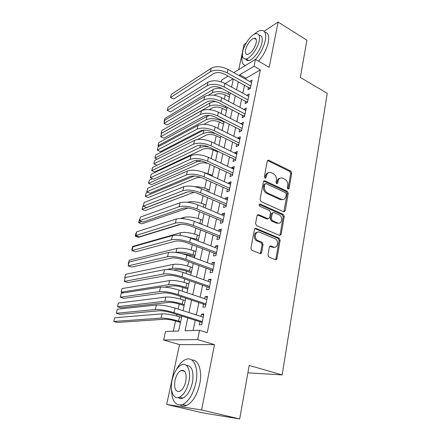 <?xml version="1.0" encoding="UTF-8"?>
<svg xmlns="http://www.w3.org/2000/svg" width="441" height="441" viewBox="0 0 441 441"><rect width="100%" height="100%" fill="white"/><g stroke="black" fill="none" stroke-linecap="round" stroke-linejoin="round"><path stroke-width="0.66" d="M288.067 189.106L289.092 188.483L291.749 173.098L290.801 171.075L268.586 160.16L267.285 161.086L264.346 176.742L265.151 178.247L266.121 177.58L266.502 175.546C267.152 173.07 268.586 172.062 270.802 172.519L273.255 173.644C275.608 175.083 276.645 177.288 276.369 180.248L276 182.271L276.683 183.715L277.731 183.092L278.095 181.069C278.729 178.605 280.129 177.596 282.306 178.054L284.682 179.151C286.986 180.562 288.006 182.734 287.747 185.672L287.394 187.679L288.067 189.106M287.967 189.046L290.696 173.456L289.748 171.439L267.511 160.541M265.013 178.186L265.471 175.909L266.502 175.546M276.617 183.682L277.053 181.422L278.095 181.069M267.941 255.003L268.949 257.109L275.427 259.694L276.97 258.619L280.151 240.202L279.192 238.14L256.067 228.394C255.251 228.151 254.716 228.493 254.457 229.414L250.929 248.189L251.85 250.284L260.03 253.553C260.846 253.773 261.381 253.415 261.634 252.478L263.09 244.457L262.141 242.374L257.941 240.643C253.542 238.757 255.345 230.224 259.677 232.286L275.002 238.708C279.296 240.433 277.72 248.972 273.442 247.01L270.923 245.973L269.363 247.021L267.941 255.003M239.689 418.95L202.739 412.87L166.67 404.458L201.614 409.981L239.689 418.95L249.193 365.413L282.168 374.927L327.233 93.332L300.315 77.429L306.914 40.252L278.111 22.05L269.175 67.346L255.477 59.364L254.055 66.249L260.361 69.876L207.248 332.641L199.575 330.281L197.656 339.587L163.6 340.011L165.507 331.472L178.616 331.015L181.863 316.048M201.614 409.981L214.502 344.614L197.656 339.587M283.739 211.79L285.228 210.842L288.249 193.351L287.289 191.311L264.815 180.744L263.415 181.698L260.074 199.508L261.072 201.609L283.739 211.79M284.252 216.476L281.154 234.425L279.633 235.428L256.557 225.638L255.56 223.526L257.037 215.655L258.608 214.662L268.051 218.775L269.583 217.788L270.509 212.667L269.517 210.578L259.788 206.256C258.762 205.059 258.884 204.343 260.146 204.095L283.282 214.42L284.252 216.476L283.188 216.751L280.085 234.662L281.154 234.425M278.111 22.05L264.093 31.283M246.144 43.102L244.11 44.447L238.697 69.617M248.443 87.307L247.941 89.716L250.334 88.387L252.037 80.13L249.667 81.48M245.576 101.149L245.069 103.596L247.467 102.329L249.193 93.939L246.778 95.333M242.66 115.217L242.148 117.703L244.546 116.501L246.304 107.968L243.862 109.429M239.7 129.522L239.176 132.046L241.58 130.916L243.366 122.24L240.891 123.756M236.685 144.064L236.155 146.632L238.564 145.569L240.378 136.749L237.975 137.851L237.875 138.325M233.625 158.854L233.085 161.467L235.494 160.469L237.341 151.5L234.932 152.536L234.805 153.137M230.511 173.892L229.959 176.549L232.374 175.628L234.254 166.505L231.839 167.47L231.685 168.208M227.341 189.189L226.779 191.896L229.204 191.052L231.112 181.764L228.697 182.657L228.51 183.539M224.116 204.751L223.548 207.502L225.974 206.741L227.914 197.292L225.494 198.103L225.279 199.134M220.836 220.588L220.257 223.389L222.683 222.705L224.662 213.091L222.242 213.824L221.994 215.004M217.501 236.701L216.911 239.551L219.342 238.956L221.354 229.171L218.929 229.822L218.648 231.156M214.106 253.101L213.505 256.006L215.936 255.499L217.986 245.538L215.555 246.1L215.247 247.599M210.649 269.798L210.037 272.753L212.468 272.334L214.558 262.197L212.127 262.665L211.779 264.335M207.127 286.799L206.504 289.803L208.94 289.483L211.063 279.159L208.632 279.533L208.251 281.38M203.544 304.103L202.91 307.168L205.346 306.947L207.507 296.429L205.076 296.71L204.657 298.733M260.361 69.876L245.979 78.25L245.758 79.297M244.529 85.146L242.842 93.194M241.624 99.021L239.882 107.323M238.664 113.128L236.872 121.688M235.659 127.466L233.807 136.297M232.6 142.052L230.693 151.147M229.491 156.875L227.523 166.263M226.327 171.957L224.298 181.631M223.113 187.298L221.018 197.276M219.839 202.91L217.683 213.19M216.509 218.791L214.287 229.392M213.119 234.954L210.831 245.885M209.673 251.409L207.309 262.676M206.156 268.156L203.725 279.776M202.584 285.211L200.071 297.19M198.941 302.576L196.355 314.924M195.236 320.265L193.086 330.507M199.894 321.732L199.244 324.852L201.686 324.736L203.891 314.02L201.454 314.201L200.991 316.412M225.235 94.931L224.32 99.093M222.286 108.337L221.134 113.602M219.293 121.959L217.887 128.353M216.25 135.795L214.591 143.364M213.163 149.857L211.233 158.639M209.966 164.394L207.981 173.44M206.559 179.906L204.729 188.224M203.086 195.694L201.427 203.257M199.558 211.757L198.064 218.543M195.964 228.113L194.646 234.094M192.304 244.766L191.168 249.909M190.043 255.025L189.795 256.171M188.572 261.722L187.634 265.995M186.515 271.083L185.986 273.486M184.779 278.993L184.035 282.367M182.927 287.422L182.111 291.126M180.909 296.584L180.375 299.026M179.272 304.047L178.158 309.097M176.973 314.51L176.648 315.982M175.551 320.971L173.302 331.197M231.679 86.574L231.189 86.86M247.875 372.827L282.168 374.927M214.502 344.614L179.542 344.619L166.67 404.458M179.542 344.619L163.6 340.011M221.36 81.916L221.801 79.937L228.113 76.078M187.8 317.922L185.049 330.789L199.575 330.281M254.055 66.249L239.777 74.783L239.557 75.835M238.3 81.706L236.574 89.788M235.323 95.636L233.543 103.971M232.297 109.798L230.456 118.392M229.215 124.197L227.319 133.061M226.084 138.838L224.133 147.978M222.903 153.733L220.886 163.153M219.662 168.881L217.584 178.594M216.371 184.288L214.227 194.31M213.014 199.971L210.809 210.302M209.607 215.925L207.325 226.58M206.134 232.17L203.786 243.151M202.595 248.702L200.175 260.03M199.001 265.537L196.504 277.213M195.335 282.681L192.761 294.72M191.603 300.139L188.946 312.553M233.785 72.616L255.477 59.364M233.046 78.807L225.108 83.553M183.037 310.657L185.744 298.188M186.923 292.747L189.547 280.658M190.738 275.173L193.285 263.448M194.487 257.913L196.951 246.547M198.163 240.973L200.556 229.943M201.774 224.337L204.095 213.642M205.319 207.992L207.573 197.623M208.808 191.945L210.991 181.885M212.231 176.174L214.348 166.422M215.594 160.678L217.645 151.219M218.896 145.447L220.891 136.28M222.148 130.481L224.078 121.589M225.34 115.763L227.214 107.141M228.482 101.298L230.296 92.935M231.575 87.07L233.333 78.961M245.979 78.25L239.777 74.783M246.8 95.239L248.713 96.276M243.906 109.208L245.835 110.233M240.962 123.414L242.919 124.417M237.975 137.851L239.948 138.838M234.932 152.536L236.933 153.501M231.839 167.47L233.862 168.418M228.697 182.657L230.737 183.583M225.494 198.103L227.562 199.012M222.242 213.824L224.331 214.706M218.929 229.822L221.046 230.676M215.555 246.1L217.7 246.932M212.127 262.665L214.293 263.475M208.632 279.533L210.826 280.316M205.076 296.71L207.298 297.466M201.454 314.201L203.703 314.929M279.881 178.285C278.387 178.566 277.444 179.608 277.053 181.422M268.277 172.778C266.799 173.087 265.862 174.129 265.471 175.909M283.844 211.834L287.19 193.671L286.237 191.637L263.69 181.069M286.27 194.172L285.597 192.739L265.873 183.506L264.887 184.173L264.484 186.345C264.187 189.371 265.245 191.598 267.648 193.026L281.468 199.371C283.761 199.927 285.239 198.908 285.895 196.311L286.27 194.172M265.047 183.781L263.856 184.52L264.887 184.173M282.902 199.558L280.41 199.679L266.612 193.356C264.209 191.934 263.156 189.713 263.448 186.686L263.856 184.52M279.699 235.455L280.085 234.662M268.172 218.819L267.003 219.05L257.417 214.894M259.203 204.442L282.218 214.701L283.282 214.42M277.61 222.937L277.665 222.959C281.909 224.916 283.304 216.481 279.037 214.806L273.762 212.468L272.279 213.45L271.358 218.565L272.351 220.649L277.61 222.937L276.601 223.223L278.85 223.19M272.621 212.722L271.232 213.736L272.279 213.45M276.551 223.201L271.298 220.919L270.311 218.841L271.232 213.736M283.188 216.751L282.218 214.701M274.539 247.236L272.378 247.225L269.798 246.172M257.329 232.286C253.619 232.203 253.239 239.358 256.894 240.874L258.123 240.72M260.096 253.575L260.581 252.682L262.037 244.683L261.094 242.6L257.075 240.951M275.438 259.694L275.901 258.812L279.087 240.428L278.128 238.372L254.876 228.598M229.392 97.119L225.93 95.273C221.911 93.431 218.416 93.161 215.451 94.479L214.094 95.273M208.361 95.201L212.341 92.836C216.796 90.84 222.055 91.237 228.124 94.021L229.86 94.953M164.565 121.214L164.118 121.479L164.868 118.497L213.097 89.529C215.263 88.31 218.223 87.952 221.972 88.459M164.118 121.479L164.454 121.639M211.233 68.25L210.429 71.718L170.524 97.522L171.323 94.335L211.233 68.25C215.936 65.918 221.498 66.282 227.925 69.342L251.541 82.528M210.429 71.718C215.136 69.408 220.709 69.783 227.154 72.837L250.83 85.967M250.146 88.492L224.833 74.27C220.566 72.252 216.862 72.004 213.731 73.52L173.622 99.087L170.524 97.522L173.622 99.087M249.7 88.002L250.505 87.555M255.548 59.408C260.471 53.62 263.724 47.308 265.306 40.462C266.474 33.378 264.931 30.043 260.686 30.451C258.674 30.842 256.464 32.16 254.055 34.404M242.39 55.048L242.385 55.086C241.183 61.288 242.219 64.744 245.499 65.461M258.558 61.161C263.492 55.406 266.739 49.111 268.304 42.281C269.379 36.008 268.216 32.64 264.809 32.176M254.97 38.213L254.661 38.565M259.06 35.308C261.822 35.335 262.792 37.766 261.96 42.601C260.581 50.087 253.31 59.904 248.829 60.505C247.324 60.775 246.254 60.268 245.62 58.984M259.198 40.936C260.063 35.809 258.966 33.4 255.907 33.709C251.331 34.354 244.198 44.133 242.754 51.542C241.8 56.768 242.908 59.226 246.078 58.918C250.538 58.295 257.803 48.438 259.198 40.936M245.593 49.712C244.987 53.069 245.698 54.645 247.732 54.447C251.541 52.799 254.358 48.945 256.188 42.876C256.756 39.563 256.05 38.003 254.06 38.202C250.234 39.855 247.412 43.692 245.593 49.712M171.466 388.78C171.687 401.001 175.413 406.26 182.657 404.551C188.809 401.371 193.219 394.144 195.881 382.882C199.089 367.992 193.445 356.025 185.782 359.47C182.26 360.936 179.107 364.349 176.312 369.696M180.507 405.108C182.298 406.222 184.305 406.343 186.521 405.466C192.7 402.302 197.105 395.108 199.745 383.879C202.524 370.705 198.373 359.283 191.725 360.005M186.311 365.341C191.934 365.644 193.974 371.383 192.43 382.556C190.506 390.649 187.331 395.836 182.899 398.113C181.152 398.802 179.597 398.625 178.236 397.584M188.875 381.641C191.229 370.947 187.26 362.188 181.698 364.718C177.282 366.945 174.09 372.066 172.117 380.092C169.691 390.5 173.412 399.959 179.344 397.247C183.754 394.96 186.934 389.756 188.875 381.641M174.994 380.357C173.875 388.267 175.424 391.944 179.641 391.387C182.486 389.916 184.536 386.575 185.793 381.355C186.824 373.455 185.281 369.817 181.163 370.423C178.318 371.868 176.262 375.175 174.994 380.357M226.487 110.493L222.992 108.673C218.929 106.854 215.412 106.568 212.441 107.819L209.194 109.627M216.189 101.634C213.62 101.595 211.581 101.998 210.065 102.841L161.853 130.486L161.086 133.513L209.299 106.198C213.758 104.302 219.056 104.732 225.186 107.483L226.939 108.398M161.086 133.513L161.428 133.673M223.537 124.075L220.004 122.289C215.903 120.498 212.364 120.189 209.381 121.369L203.814 124.318M209.707 115.47L206.989 116.363L158.788 142.647L158.016 145.712L206.212 119.776C210.677 117.984 216.007 118.447 222.198 121.159L223.978 122.058M158.016 145.712L159.157 146.236M220.544 137.879L216.966 136.126C212.827 134.356 209.26 134.025 206.278 135.133L197.54 139.51M203.852 130.134L203.069 133.568L154.901 158.087L155.684 154.978L203.792 130.134M203.069 133.568C206.195 132.212 210.363 132.239 215.572 133.656M154.901 158.087L157.239 159.129M217.496 151.902L213.885 150.183C209.701 148.441 206.112 148.088 203.125 149.119L154.73 171.935L151.743 170.639L199.878 147.586C202.006 146.638 204.96 146.429 208.736 146.963M151.743 170.639L152.536 167.486L157.084 165.27M208.003 82.197L207.187 85.719L167.288 110.388L168.104 107.152L208.003 82.197C212.711 79.97 218.317 80.367 224.816 83.393L248.691 96.375M207.187 85.719C211.9 83.52 217.512 83.928 224.028 86.943L247.969 99.87M247.357 102.384L221.707 88.316C217.391 86.326 213.665 86.05 210.522 87.5L170.419 111.926L167.288 110.388M246.844 101.832L247.655 101.402M204.718 96.375L203.885 99.958L164.002 123.447L164.829 120.161L204.718 96.375C209.436 94.264 215.081 94.699 221.652 97.681L245.791 110.448M203.885 99.958C208.61 97.874 214.265 98.315 220.853 101.292L245.064 114.004M244.529 116.512L218.527 102.599C214.166 100.631 210.412 100.333 207.264 101.706L167.167 124.963L164.002 123.447M243.945 115.889L244.755 115.481M201.377 110.796L200.534 114.439L160.667 136.704L161.505 133.375L201.377 110.796C206.107 108.8 211.79 109.269 218.433 112.212L242.848 124.759M200.534 114.439C205.263 112.472 210.958 112.951 217.617 115.884L242.103 128.375M241.602 130.817L240.995 130.183L215.291 117.124C210.881 115.184 207.099 114.864 203.946 116.159L163.865 138.198L160.667 136.704M240.995 130.183L241.811 129.797M197.981 125.459L197.121 129.169L157.277 150.172L158.132 146.787L197.981 125.459C202.717 123.585 208.444 124.092 215.158 126.991L239.854 139.312M197.121 129.169C201.862 127.322 207.601 127.84 214.326 130.729L239.094 142.983M238.609 145.348L238.002 144.709L212 131.898C207.546 129.99 203.736 129.643 200.572 130.856L160.507 151.632L157.277 150.172M238.002 144.709L238.813 144.35M207.937 163.457C204.569 162.624 201.895 162.58 199.916 163.335L151.555 184.641L148.534 183.368L196.636 161.83L201.73 161.004M148.534 183.368L149.339 180.171L152.592 178.688M194.525 140.381L193.649 144.146L153.843 163.843L154.703 160.408L194.525 140.381C199.271 138.628 205.037 139.18 211.823 142.03L236.806 154.107M193.649 144.146C198.4 142.426 204.177 142.989 210.985 145.828L236.04 157.845M235.571 160.122L234.954 159.488L208.654 146.925C204.144 145.045 200.308 144.676 197.144 145.806L157.106 165.281L153.843 163.843M234.954 159.488L235.77 159.146M203.714 172.359L212.424 175.281M200.688 177.326L196.658 177.778L148.336 197.529L145.282 196.284L194.283 175.992M145.282 196.284L146.103 193.037L147.873 192.287M191.008 155.557L190.121 159.388L150.348 177.734L151.224 174.239L191.008 155.557C195.765 153.937 201.57 154.526 208.433 157.327L233.708 169.157M190.121 159.388C194.878 157.801 200.694 158.402 207.579 161.197L232.925 172.96M232.473 175.143L231.856 174.515L205.247 162.216C200.688 160.37 196.824 159.967 193.654 161.015L153.644 179.14L150.348 177.734M231.856 174.515L232.672 174.201M194.757 186.664C199.007 186.637 203.207 187.486 207.347 189.211L209.221 190.032M193.963 192.276L145.067 210.605L141.985 209.387L187.568 191.945M141.985 209.387L142.812 206.09L143.253 205.919M187.431 170.998L186.526 174.901L146.798 191.841L147.691 188.29L187.431 170.998C192.193 169.515 198.048 170.143 204.988 172.9L230.555 184.465M186.526 174.901C191.289 173.451 197.155 174.096 204.111 176.83L229.761 188.335M229.331 190.429L228.703 189.795L201.78 177.773C197.171 175.965 193.279 175.535 190.104 176.488L150.133 193.219L146.798 191.841M228.703 189.795L229.518 189.509M187.353 202.248L187.442 202.215C191.951 201.096 197.496 201.763 204.073 204.227L205.964 205.026M188.075 208.036L141.748 223.874L138.639 222.677L141.754 221.591M138.639 222.677L139.477 219.337L139.918 219.177M183.792 186.714L182.872 190.688L143.193 206.173L144.097 202.568L183.792 186.714C188.561 185.369 194.453 186.047 201.476 188.742L227.352 200.038M182.872 190.688C187.64 189.376 193.549 190.065 200.589 192.75L226.542 203.974M226.128 205.975L225.494 205.346L198.252 193.61C193.593 191.835 189.674 191.377 186.493 192.232L146.566 207.518L143.193 206.173M225.494 205.346L226.31 205.082M196.438 222.176L201.818 224.133M180.485 218.493L183.996 217.363C188.511 216.371 194.095 217.082 200.743 219.497L202.656 220.28M180.92 224.293L138.386 237.335L135.244 236.167L136.473 235.781M135.244 236.167L136.098 232.776L136.534 232.633M273.734 247.44L272.604 247.18M180.082 202.711L179.145 206.752L139.527 220.737L140.447 217.071L180.082 202.711C184.862 201.509 190.799 202.232 197.899 204.878L224.089 215.886M179.145 206.752C183.925 205.589 189.878 206.322 197 208.951L223.267 219.894M222.876 221.79L222.231 221.167L194.663 209.729C189.95 207.992 185.997 207.502 182.811 208.262L142.939 222.049L139.527 220.737M222.231 221.167L223.052 220.93M185.275 236.387L198.439 239.706M132.234 249.733L131.798 249.854L132.664 246.414L180.485 232.765C185.011 231.911 190.633 232.666 197.353 235.025L199.288 235.786M131.798 249.854L132.168 249.992M176.312 218.995L175.358 223.113L135.806 235.533L136.743 231.812L176.312 218.995C181.097 217.942 187.078 218.714 194.261 221.299L220.77 232.016M175.358 223.113C180.143 222.099 186.135 222.881 193.34 225.45L219.932 236.089M275.636 259.468L276.342 259.628M276.805 259.126L275.879 258.917M219.557 237.886L218.912 237.264L191.008 226.139C186.24 224.436 182.26 223.918 179.068 224.579L139.257 236.817L135.806 235.533M218.912 237.264L219.728 237.06M194.735 256.756L190.826 255.3L181.675 253.509M175.854 252.428L176.02 252.39C180.551 251.712 186.223 252.517 193.037 254.81L194.999 255.543M128.733 263.646L128.298 263.751L129.174 260.256L176.924 248.432C181.449 247.715 187.111 248.515 193.908 250.819L195.865 251.557M128.298 263.751L128.673 263.878M172.47 235.571L171.499 239.766L132.024 250.571L132.973 246.789L172.47 235.571C177.26 234.678 183.285 235.494 190.556 238.024L217.391 248.432M171.499 239.766C176.29 238.912 182.331 239.739 189.619 242.252L216.537 252.583M216.189 254.27L215.528 253.647L187.287 242.848C182.464 241.188 178.451 240.637 175.259 241.194L135.514 251.822L132.024 250.571M215.528 253.647L216.355 253.476M191.262 272.764L187.309 271.353C182.745 269.875 178.952 269.308 175.926 269.655L173.782 270.068M167.111 269.44L172.376 268.393C176.913 267.858 182.624 268.712 189.514 270.945L191.499 271.656M125.183 277.769L124.748 277.852L125.641 274.308L173.291 264.368C177.828 263.795 183.528 264.633 190.402 266.888L192.381 267.604M124.748 277.852L125.128 277.979M168.561 252.456L167.569 256.728L128.177 265.862L129.147 262.015L168.561 252.456C173.352 251.728 179.426 252.594 186.786 255.058L213.951 265.14M167.569 256.728C172.365 256.039 178.451 256.916 185.832 259.363L213.08 269.368M212.755 270.945L212.088 270.327L183.495 259.865C178.616 258.244 174.575 257.66 171.378 258.106L131.705 267.075L128.177 265.862M212.088 270.327L212.915 270.184M164.576 269.649L163.567 273.999L124.268 281.402L125.25 277.494L164.576 269.649C169.372 269.093 175.496 270.008 182.938 272.406L210.445 282.157M163.567 273.999C168.368 273.481 174.498 274.412 181.968 276.794L209.563 286.463M209.26 287.923L208.587 287.306L179.636 277.196C174.697 275.625 170.623 275.002 167.426 275.338L127.84 282.576L124.268 281.402M208.587 287.306L209.409 287.196M160.518 287.168L159.493 291.6L120.294 297.201L121.292 293.226L160.518 287.168C165.32 286.782 171.488 287.752 179.024 290.084L206.879 299.483M159.493 291.6C164.295 291.258 170.474 292.24 178.032 294.555L205.98 303.866M205.704 305.211L205.021 304.599L175.7 294.853C170.7 293.326 166.599 292.67 163.396 292.89L123.904 298.342L120.294 297.201M205.021 304.599L205.842 304.516M187.723 289.048L183.726 287.686C179.112 286.242 175.292 285.647 172.266 285.895L164.405 287.097M188.836 283.927L186.83 283.232C179.884 281.044 174.14 280.156 169.603 280.575L122.047 288.574L121.143 292.174L168.671 284.677C173.208 284.291 178.963 285.189 185.931 287.367L187.943 288.056M121.143 292.174L123.419 292.901M184.129 305.619L180.077 304.301C175.413 302.901 171.566 302.272 168.539 302.416L120.795 307.724L117.482 306.71L164.901 301.242C169.443 301.016 175.237 301.958 182.282 304.075L184.321 304.737M117.482 306.71L118.403 303.055L165.849 297.074C170.391 296.804 176.174 297.736 183.202 299.869L185.231 300.542M180.468 322.481L176.367 321.213C171.654 319.857 167.773 319.196 164.741 319.229L117.113 322.448L113.767 321.467L161.059 318.099C165.607 318.033 171.444 319.03 178.572 321.081L180.634 321.721M113.767 321.467L114.699 317.757L162.029 313.854C166.571 313.749 172.398 314.731 179.509 316.803L181.56 317.443M156.384 305.012L155.337 309.527L116.253 313.27L117.267 309.229L156.384 305.012C161.185 304.808 167.404 305.839 175.033 308.094L203.246 317.134M155.337 309.527C160.144 309.373 166.373 310.414 174.024 312.652L202.331 321.599M202.077 322.818L201.388 322.206L171.692 312.845C166.632 311.363 162.497 310.673 159.295 310.767L119.908 314.367L116.253 313.27M201.388 322.206L202.215 322.162M288.034 188.809L289.092 188.483M265.085 177.944L266.121 177.58M276.689 183.439L277.731 183.092M267.781 160.64L268.812 160.243M289.748 171.439L290.801 171.075M290.696 173.456L291.749 173.098M263.933 181.157L264.964 180.799M286.237 191.637L287.289 191.311M287.19 193.671L288.249 193.351M284.164 211.129L285.228 210.842M263.448 186.686L264.484 186.345M266.612 193.356L267.648 193.026M280.09 199.547L281.143 199.238M257.594 214.96L258.63 214.673M266.981 219.039L268.034 218.764L267.003 219.05M259.231 204.398L260.184 204.111M270.311 218.841L271.358 218.565M271.298 220.919L272.351 220.649M269.859 246.194L270.923 245.973M272.378 247.225L273.442 247.01M261.028 242.572L262.075 242.346M262.037 244.683L263.09 244.457M260.581 252.682L261.634 252.478M255.025 228.653L256.067 228.394M278.1 238.361L279.164 238.129M279.087 240.428L280.151 240.202M275.901 258.812L276.97 258.619M228.565 92.004L228.124 94.021M213.097 89.529L212.341 92.836M227.925 69.342L227.154 72.837M225.461 106.226L225.186 107.483M210.065 102.841L209.299 106.198M222.303 120.685L222.198 121.159M206.989 116.363L206.212 119.776M200.435 145.15L199.878 147.586M224.816 83.393L224.028 86.943M221.652 97.681L220.853 101.292M218.433 112.212L217.617 115.884M215.158 126.991L214.326 130.729M196.956 160.425L196.636 161.83M211.823 142.03L210.985 145.828M210.572 174.443L210.379 175.336M193.417 175.97L193.34 176.306M208.433 157.327L207.579 161.197M207.347 189.211L206.934 191.124M204.988 172.9L204.111 176.83M204.073 204.227L203.422 207.198M201.476 188.742L200.589 192.75M200.743 219.497L199.9 223.355M183.996 217.363L183.693 218.686M197.899 204.878L197 208.951M197.353 235.025L196.499 238.95M180.485 232.765L179.884 235.411M194.261 221.299L193.34 225.45M276.479 259.06L276.546 258.696M193.908 250.819L193.037 254.81M176.924 248.432L176.02 252.39M190.556 238.024L189.619 242.252M190.402 266.888L189.514 270.945M173.291 264.368L172.376 268.393M186.786 255.058L185.832 259.363M182.938 272.406L181.968 276.794M179.024 290.084L178.032 294.555M186.83 283.232L185.931 287.367M169.603 280.575L168.671 284.677M183.202 299.869L182.282 304.075M165.849 297.074L164.901 301.242M179.509 316.803L178.572 321.081M162.029 313.854L161.059 318.099M175.033 308.094L174.024 312.652M267.56 160.552L268.586 160.16M263.784 181.097L264.815 180.744M280.41 199.679L281.468 199.371M257.572 214.949L258.608 214.662M259.258 204.359L260.146 204.095M276.601 223.223L277.665 222.959M256.894 240.874L257.941 240.643M261.094 242.6L262.141 242.374M278.128 238.372L279.192 238.14M256.204 39.492L254.06 38.202M248.829 60.505L246.078 58.918M184.68 371.361L181.163 370.423M182.899 398.113L179.344 397.247M182.657 404.551L186.521 405.466M260.659 252.671L260.482 253.636"/></g></svg>

